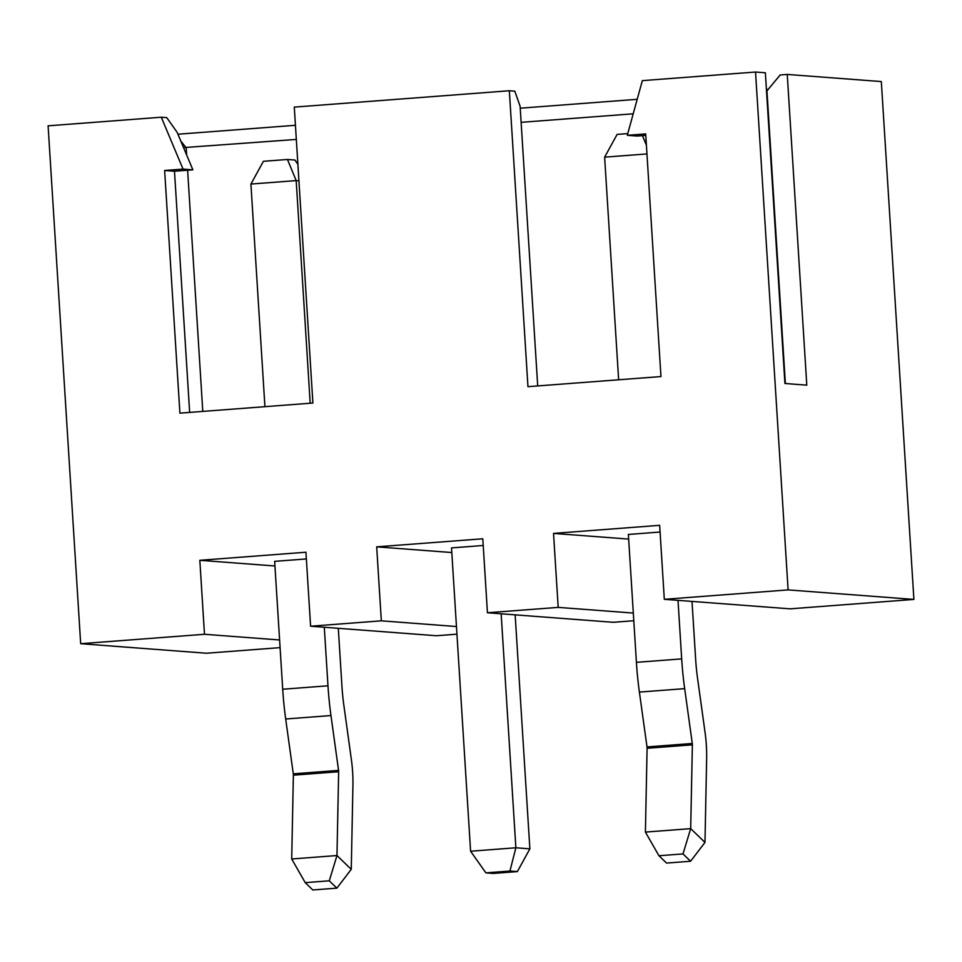 <?xml version="1.0" encoding="UTF-8"?>
<svg xmlns="http://www.w3.org/2000/svg" width="962" height="962" viewBox="0 0 962 962"><rect width="100%" height="100%" fill="white"/><g stroke="black" fill="none" stroke-linecap="round" stroke-linejoin="round"><path stroke-width="1.44" d="M553.535 533.405L558.188 607.383L487.445 612.758L482.792 538.78L376.683 546.849L381.337 620.827L310.594 626.214L305.94 552.224L199.831 560.305L204.485 634.283L80.676 643.698L48.1 125.83L161.291 117.22L183.033 169.096L164.634 170.49L179.906 413.143L312.903 403.03L294.288 107.107L509.343 90.753L527.958 386.676L660.954 376.563L645.694 133.91L627.296 135.305L642.339 80.64L755.531 72.03L788.106 589.898L664.309 599.314L659.655 525.324L553.535 533.405L628.655 539.093M509.343 90.753L514.814 91.174L520.117 106.301L537.71 385.93M785.365 383.525L766.954 90.849L780.17 74.976L787.253 74.435L881.324 81.566L913.9 599.422L790.103 608.838L664.309 599.314M768.217 89.334L766.425 89.478M637.205 99.302L520.238 108.201M295.43 125.288L177.946 134.223M755.531 72.03L765.367 72.775L784.92 383.489L806.793 385.149L787.253 74.435M161.291 117.22L166.763 117.641L177.176 132.383L192.881 169.841L174.483 171.236L189.658 412.409M788.106 589.898L913.9 599.422M280.086 647.63L206.469 653.234L80.676 643.698M456.938 634.174L436.387 635.738L310.594 626.214M633.802 620.731L613.239 622.294L487.445 612.758M204.485 634.283L279.605 639.971M381.337 620.827L456.457 626.527M558.188 607.383L633.321 613.071M199.831 560.305L274.952 565.993M285.69 718.999L293.29 773.833A2.597 0.758 -94.3 0 1 293.374 775.18L291.702 858.982L336.977 855.543L338.648 771.74A2.597 0.758 85.7 0 0 338.564 770.394L330.964 715.548L285.69 718.999A118.687 34.728 85.7 0 1 282.708 689.237L274.651 561.351L306.361 558.946M296.32 139.43L183.55 147.607M180.808 141.065L186.207 147.799L186.652 155.002M187.614 170.238L202.79 411.411M645.779 135.389L637.145 136.051L627.296 135.305M164.634 170.49L174.483 171.236M183.033 169.096L192.881 169.841M633.212 113.805L521.127 122.33M376.683 546.849L451.803 552.537M485.882 872.859L509.932 871.031L517.376 871.596L493.326 873.424L485.882 872.859L470.598 851.226L451.515 547.907L483.213 545.49M639.393 692.087L647.005 746.933A2.597 0.758 -94.3 0 1 647.089 748.28L645.406 832.082L690.692 828.643L692.363 744.841A2.597 0.758 85.7 0 0 692.279 743.482L684.679 688.648L639.393 692.087A118.687 34.728 85.7 0 1 636.411 662.337L628.366 534.451L660.076 532.034M509.932 871.031L515.872 847.775L529.87 848.833L515.151 614.862M517.376 871.596L529.87 848.833M470.598 851.226L515.872 847.775L501.154 613.792M336.88 888.142L312.818 889.97L305.231 882.647L329.281 880.819L336.88 888.142L351.262 869.323L336.977 855.543L329.281 880.819M291.702 858.982L305.231 882.647M310.197 403.234L296.188 180.603L250.914 184.055L264.923 406.685M338.299 628.306L341.979 686.856A71.212 20.839 85.7 0 0 343.771 704.713L351.37 759.547A50.084 14.658 -94.3 0 1 352.934 785.521L351.262 869.323M330.964 715.548A118.687 34.728 -94.3 0 1 327.982 685.798L324.29 627.248M250.914 184.055L263.42 161.303L287.47 159.476L296.188 180.603L298.917 180.82M287.47 159.476L294.901 160.029L297.883 164.237M690.584 861.243L666.534 863.07L658.946 855.747L682.996 853.919L690.584 861.243L704.978 842.423L690.692 828.643L682.996 853.919M645.406 832.082L658.946 855.747M646.945 153.932L604.629 157.155L618.638 379.786M692.003 601.406L695.694 659.956A71.212 20.839 85.7 0 0 697.486 677.813L705.086 732.647A50.084 14.658 -94.3 0 1 706.649 758.621L704.978 842.423M684.679 688.648A118.687 34.728 -94.3 0 1 681.685 658.898L678.006 600.348M604.629 157.155L617.123 134.403L627.765 133.586M646.404 145.214L642.448 135.642M338.648 771.74L293.374 775.18M293.29 773.833L338.564 770.394M282.708 689.237L327.982 685.798M692.363 744.841L647.089 748.28M647.005 746.933L692.279 743.482M636.411 662.337L681.685 658.898"/></g></svg>
